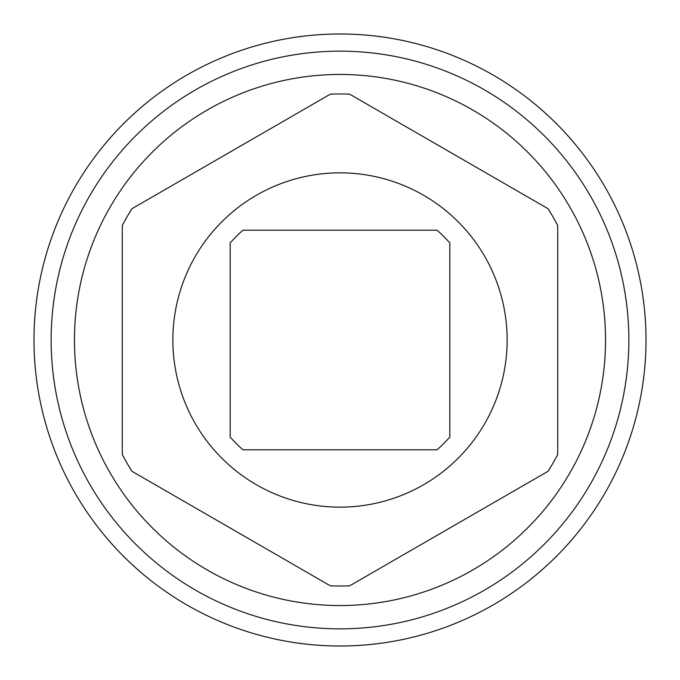 <?xml version="1.0" encoding="UTF-8"?>
<svg xmlns="http://www.w3.org/2000/svg" width="680" height="680" viewBox="0 0 680 680"><rect width="100%" height="100%" fill="white"/><g stroke="black" fill="none" stroke-linecap="round" stroke-linejoin="round"><path stroke-width="1.02" d="M340 646A306 306 0 0 0 646 340A306 306 0 0 0 340 34A306 306 0 0 0 34 340A306 306 0 0 0 340 646M340 628.856A288.856 288.856 0 0 0 628.856 340A288.856 288.856 0 0 0 340 51.145A288.856 288.856 0 0 0 51.145 340A288.856 288.856 0 0 0 340 628.856M340 74.46A265.54 265.54 0 0 1 605.54 340A265.54 265.54 0 0 1 340 605.54A265.54 265.54 0 0 1 74.46 340A265.54 265.54 0 0 1 340 74.46M122.29 454.563L122.29 225.437L122.29 454.563A246.016 246.016 0 0 0 131.929 471.265L330.361 585.828A246.016 246.016 0 0 0 349.639 585.828L548.071 471.265L349.639 585.828M548.071 471.265A246.016 246.016 0 0 0 557.711 454.563L557.711 225.437L557.711 454.563M557.711 225.437A246.016 246.016 0 0 0 548.071 208.734L349.639 94.172L548.071 208.734M349.639 94.172A246.016 246.016 0 0 0 330.361 94.172L131.929 208.734L330.361 94.172M330.361 585.828L131.929 471.265M131.929 208.734A246.016 246.016 0 0 0 122.29 225.437M172.856 340A167.144 167.144 0 0 0 340 507.144A167.144 167.144 0 0 0 507.144 340A167.144 167.144 0 0 0 340 172.856A167.144 167.144 0 0 0 172.856 340M437.096 230.197A146.574 146.574 0 0 1 449.803 242.904L449.803 437.096A146.574 146.574 0 0 1 437.096 449.803L242.904 449.803A146.574 146.574 0 0 1 230.197 437.096L230.197 242.904A146.574 146.574 0 0 1 242.904 230.197L437.096 230.197"/></g></svg>
